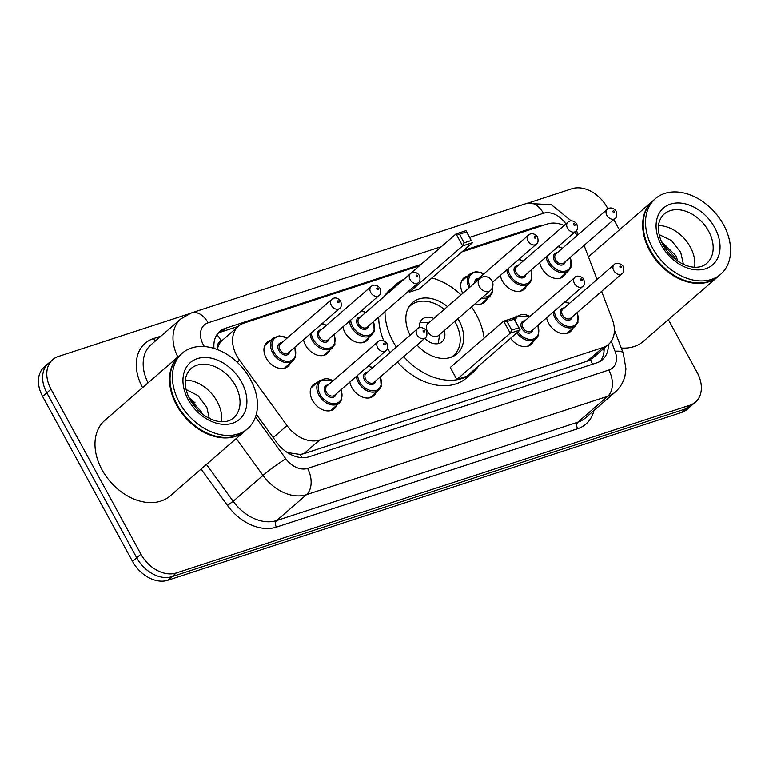 <?xml version="1.0" encoding="UTF-8"?>
<svg xmlns="http://www.w3.org/2000/svg" width="769" height="769" viewBox="0 0 769 769"><rect width="100%" height="100%" fill="white"/><g stroke="black" fill="none" stroke-linecap="round" stroke-linejoin="round"><path stroke-width="1.15" d="M533.465 341.1A15.986 11.516 -130.9 0 1 531.091 344.483A15.986 11.516 -130.9 0 1 510.578 338.254M376.031 392.517A15.986 11.516 -130.9 0 1 373.667 395.891A15.986 11.516 -130.9 0 1 351.827 387.538A15.986 11.516 -130.9 0 1 349.828 382.049M336.678 405.369A15.986 11.516 -130.9 0 1 334.304 408.752A15.986 11.516 -130.9 0 1 312.464 400.389A15.986 11.516 -130.9 0 1 313.358 384.606A15.986 11.516 -130.9 0 1 317.039 382.731M572.818 328.248A15.986 11.516 -130.9 0 1 570.444 331.631A15.986 11.516 -130.9 0 1 548.605 323.268A15.986 11.516 -130.9 0 1 546.615 317.789M329.757 350.155A15.986 11.516 -130.9 0 1 327.383 353.538A15.986 11.516 -130.9 0 1 305.543 345.175A15.986 11.516 -130.9 0 1 303.553 339.687M290.403 363.006A15.986 11.516 -130.9 0 1 288.029 366.39A15.986 11.516 -130.9 0 1 266.189 358.027A15.986 11.516 -130.9 0 1 267.083 342.243A15.986 11.516 -130.9 0 1 270.765 340.369M487.181 298.737A15.986 11.516 -130.9 0 1 484.816 302.121A15.986 11.516 -130.9 0 1 475.098 303.793M369.11 337.303A15.986 11.516 -130.9 0 1 366.736 340.677A15.986 11.516 -130.9 0 1 344.897 332.323A15.986 11.516 -130.9 0 1 342.907 326.835M526.544 285.885A15.986 11.516 -130.9 0 1 524.17 289.269A15.986 11.516 -130.9 0 1 502.33 280.906A15.986 11.516 -130.9 0 1 500.34 275.427M565.897 273.033A15.986 11.516 -130.9 0 1 563.523 276.417A15.986 11.516 -130.9 0 1 541.684 268.054A15.986 11.516 -130.9 0 1 539.694 262.575M597.061 279.445L584.844 247.397A29.962 21.59 49.1 0 0 584.017 245.407M217.569 348.395A29.962 21.59 -130.9 0 1 221.635 340.898L221.261 341.023A9.987 7.2 49.1 0 0 217.569 348.395L217.3 349.549M287.395 452.557L300.198 454.479L303.899 453.691L587.18 361.18L592.793 358.027L608.5 344.397A29.962 21.59 49.1 0 0 612.287 319.385L601.608 291.374M419.259 265.843L244.042 323.067A29.962 21.59 49.1 0 0 238.448 326.2L221.635 340.898M577.413 235.276A29.962 21.59 49.1 0 0 574.539 232.344M564.158 225.48A29.962 21.59 49.1 0 0 547.365 224.01L461.938 251.905M238.448 326.2A29.962 21.59 49.1 0 0 239.543 360.161L287.029 425.603A29.962 21.59 49.1 0 0 319.625 440.041L602.906 347.53A29.962 21.59 49.1 0 0 608.5 344.397M462.755 293.345A15.986 11.516 -130.9 0 1 463.861 277.984A15.986 11.516 -130.9 0 1 467.542 276.109M541.914 225.788A29.962 21.59 49.1 0 0 536.493 226.701L463.515 250.531M668.357 319.664L697.166 372.504A29.962 21.59 -130.9 0 1 695.493 402.091A29.962 21.59 -130.9 0 1 689.908 405.225L176.274 572.963A29.962 21.59 -130.9 0 1 140.91 554.161L50.994 389.239A29.962 21.59 -130.9 0 1 52.667 359.642A29.962 21.59 -130.9 0 1 58.261 356.508L189.001 313.81M529.283 202.689L571.886 188.77A29.962 21.59 -130.9 0 1 607.25 207.582L607.962 208.88M613.787 219.578L619.41 229.893M52.667 359.642L44.304 366.909A29.962 21.59 -130.9 0 0 42.622 396.496L132.547 561.418A29.962 21.59 -130.9 0 0 167.902 580.23L681.536 412.492A29.962 21.59 -130.9 0 0 687.121 409.358L691.312 405.724A29.962 21.59 -130.9 0 1 685.717 408.858L172.093 576.596A29.962 21.59 -130.9 0 1 136.728 557.785L46.813 392.872A29.962 21.59 -130.9 0 1 48.485 363.276A29.962 21.59 -130.9 0 0 46.813 392.872L136.728 557.785A29.962 21.59 -130.9 0 0 172.093 576.596L685.717 408.858A29.962 21.59 -130.9 0 0 691.312 405.724L695.493 402.091M420.835 264.469L225.336 328.315A29.962 21.59 49.1 0 0 219.751 331.449A29.962 21.59 49.1 0 0 214.003 348.405M256.317 414.308L276.638 442.31A29.962 21.59 49.1 0 0 309.234 456.748L596.84 362.824A29.962 21.59 49.1 0 0 602.425 359.69A29.962 21.59 49.1 0 0 608.298 344.57M217.819 333.458A29.962 21.59 -130.9 0 1 221.155 331.948L238.275 326.354M604.117 348.194A29.962 21.59 -130.9 0 1 600.176 361.315M718.188 276.427A49.937 35.989 -130.9 0 1 717.919 276.648A49.937 35.989 -130.9 0 1 649.67 250.531A49.937 35.989 -130.9 0 1 652.458 201.209A49.937 35.989 -130.9 0 1 652.727 200.988M720.803 274.158L718.448 276.196A49.937 35.989 -130.9 0 1 650.199 250.079A49.937 35.989 -130.9 0 1 652.987 200.757L655.342 198.71A49.937 35.989 -130.9 0 1 723.591 224.836A49.937 35.989 -130.9 0 1 720.803 274.158A49.937 35.989 -130.9 0 1 652.554 248.031A49.937 35.989 -130.9 0 1 655.342 198.71M658.591 225.577A32.567 23.464 -130.9 0 1 690.312 247.022A32.567 23.464 -130.9 0 1 694.657 267.151M675.807 259.749L674.576 256.836L662.426 243.715M677.902 261.239L675.884 255.702L661.359 241.418M683.43 264.325L680.709 252.367L671.491 240.562L659.158 234.574M717.919 276.648L643.384 341.33A49.937 35.989 -130.9 0 1 621.265 348.001M396.381 347.088A58.434 42.103 -130.9 0 1 393.199 341.792A58.434 42.103 -130.9 0 1 384.99 311.628M390.662 290.826A58.434 42.103 -130.9 0 1 396.468 284.078A58.434 42.103 -130.9 0 1 403.533 279.483M431.928 277.945A58.434 42.103 -130.9 0 1 461.025 294.844M471.503 306.918A58.434 42.103 -130.9 0 1 476.319 314.646A58.434 42.103 -130.9 0 1 484.134 338.11M383.827 340.84A58.434 42.103 -130.9 0 1 378.713 317.068M384.385 296.276A58.434 42.103 -130.9 0 1 390.191 289.529L396.468 284.078M457.959 318.664A33.961 24.473 -130.9 0 1 458.92 320.327A33.961 24.473 -130.9 0 1 457.017 353.865A33.961 24.473 -130.9 0 1 417 345.07M409.281 292.22L419.22 288.971L472.579 242.668L462.63 245.917L409.281 292.22L408.656 291.086M464.168 242.831L471.272 240.505L466.591 231.921L459.478 234.237L464.168 242.831L462.63 245.917L456.075 233.891L402.783 280.31M478.597 366.006A58.434 42.103 -130.9 0 1 473.06 372.35A58.434 42.103 -130.9 0 1 403.677 356.624M410.117 335.169A33.961 24.473 -130.9 0 1 412.501 302.563A33.961 24.473 -130.9 0 1 447.491 306.591M456.853 379.482L466.802 376.243L520.161 329.939L510.212 333.188L456.853 379.482L450.298 367.457L503.657 321.163L513.605 317.914L520.161 329.939L514.163 319.193L507.059 321.509L511.75 330.103L518.854 327.777M473.06 372.35L466.783 377.8A58.434 42.103 -130.9 0 1 397.4 362.074M390.104 352.538A58.434 42.103 -130.9 0 1 387.489 348.251M459.478 234.237L456.075 233.891L466.024 230.642L471.272 240.505M511.75 330.103L510.212 333.188L503.657 321.163L507.059 321.509M513.605 317.914L514.163 319.193M466.024 230.642L466.591 231.921M408.272 307.975A32.961 23.752 -130.9 0 1 410.54 305.591A32.961 23.752 -130.9 0 1 444.309 309.349M454.787 321.423A32.961 23.752 -130.9 0 1 455.594 322.826A32.961 23.752 -130.9 0 1 453.748 355.384A32.961 23.752 -130.9 0 1 451.067 357.287M424.728 338.36A14.986 10.795 49.1 0 0 441.964 341.801A14.986 10.795 49.1 0 0 444.28 330.535M433.803 318.462A14.986 10.795 49.1 0 0 422.325 319.173A14.986 10.795 49.1 0 0 419.47 327.767M479.741 278.609L427.958 323.538A7.988 5.758 49.1 0 0 427.506 331.429A7.988 5.758 49.1 0 0 438.426 335.611L490.218 290.672A7.988 7.988 0 0 0 482.499 277.042A7.988 7.988 0 0 0 479.741 278.609A7.988 5.758 49.1 0 0 479.298 286.501A7.988 5.758 49.1 0 0 488.728 291.509A7.988 5.758 49.1 0 0 490.218 290.672M429.179 322.48L421.72 322.586A14.986 10.795 49.1 0 0 419.941 322.769M438.07 343.656A14.986 10.795 49.1 0 0 438.493 341.926L439.647 334.553M245.051 430.938A49.937 35.989 -130.9 0 1 244.782 431.159A49.937 35.989 -130.9 0 1 176.534 405.042A49.937 35.989 -130.9 0 1 179.321 355.72A49.937 35.989 -130.9 0 1 179.59 355.499M244.782 431.159L170.247 495.842A49.937 35.989 -130.9 0 1 101.989 469.724A49.937 35.989 -130.9 0 1 104.786 420.403L179.321 355.72M247.666 428.669L245.311 430.707A49.937 35.989 -130.9 0 1 177.062 404.59A49.937 35.989 -130.9 0 1 179.85 355.268L182.205 353.221A49.937 35.989 -130.9 0 1 250.454 379.348A49.937 35.989 -130.9 0 1 247.666 428.669A49.937 35.989 -130.9 0 1 179.417 402.543A49.937 35.989 -130.9 0 1 182.205 353.221M185.454 380.088A32.567 23.464 -130.9 0 1 217.175 401.533A32.567 23.464 -130.9 0 1 221.52 421.662M202.141 413.857L201.18 411.578L189.366 398.38M197.989 410.194L192.115 403.062M209.264 418.346L206.813 407.301L198.027 395.641L186.117 389.518M195.047 402.831L189.049 397.727M592.486 364.246A29.962 19.879 -108.1 0 0 590.515 359.671M602.56 349.549A29.962 9.401 -20.9 0 1 604.098 350.385M301.621 457.622A29.962 19.879 -108.1 0 0 300.198 454.479M221.261 341.023A29.962 19.879 -108.1 0 0 216.945 334.65M587.18 361.18L602.906 347.53M303.899 453.691L319.625 440.041M273.216 437.59L287.029 425.603M237.169 362.218L239.543 360.161M534.916 228.076L536.493 226.701M565.878 223.981A19.975 14.39 49.1 0 0 543.423 213.311L469.696 237.381M571.329 220.934L551.306 204.698L526.755 203.4A19.975 13.256 71.9 0 1 543.423 213.311M441.406 246.628L208.111 322.817A19.975 14.39 49.1 0 0 203.266 344.627A19.975 14.39 49.1 0 0 204.429 346.569M142.582 387.605A44.948 32.385 -130.9 0 1 153.502 338.562L160.971 336.12M593.937 410.54A44.948 32.385 -130.9 0 1 577.625 428.746L276.379 527.121A44.948 32.385 -130.9 0 1 227.48 505.464L201.084 469.08M689.908 405.225L681.536 412.492M50.994 389.239L42.622 396.496M140.91 554.161L132.547 561.418M176.274 572.963L167.902 580.23M615.162 392.123A39.95 28.789 -130.9 0 1 607.712 396.304L577.894 422.181A39.95 28.789 49.1 0 0 585.353 418L615.162 392.123C620.064 387.797 623.332 382.414 624.957 375.983L625.947 368.87L623.265 353.24L614.383 329.939M177.87 356.979A39.95 28.789 -130.9 0 1 180.83 318.895L151.012 344.762A39.95 28.789 49.1 0 0 148.061 382.856M255.5 416.99L285.837 458.795A19.975 14.39 49.1 0 0 307.562 468.427L608.808 370.043A19.975 13.256 71.9 0 1 607.712 396.304L306.466 494.678A39.95 28.789 -130.9 0 1 263.008 475.425L233.19 501.301A39.95 28.789 49.1 0 0 276.657 520.555L577.894 422.181A4.999 3.316 -108.1 0 0 577.625 428.746M285.837 458.795A19.975 1.663 -36 0 0 263.008 475.425L236.256 438.561M206.438 464.438L233.19 501.301L227.48 505.464M307.562 468.427A19.975 13.256 71.9 0 1 306.466 494.678L276.657 520.555A4.999 3.316 -108.1 0 0 276.379 527.121M608.808 370.043A19.975 14.39 49.1 0 0 615.065 351.279L611.249 341.282M153.502 338.562A4.999 3.316 -108.1 0 0 155.607 340.782M615.065 351.279A19.975 6.267 -20.9 0 1 623.265 353.24M526.755 203.4L191.443 312.896A19.975 13.256 71.9 0 1 208.111 322.817M576.452 230.537A19.975 6.267 -20.9 0 1 576.615 230.863L578.077 234.699M221.155 331.948L225.336 328.315M664.108 214.109A32.567 23.464 -130.9 0 1 708.614 231.142A32.567 23.464 -130.9 0 1 706.798 263.306C695.83 273.216 673.336 263.575 663.128 245.042C659.667 238.467 658.129 232.325 658.495 226.615C658.62 221.837 660.494 217.675 664.108 214.109M661.35 245.157A37.566 27.069 -130.9 0 1 670.462 204.131A37.566 27.069 -130.9 0 1 714.786 227.711A37.566 27.069 -130.9 0 1 705.682 268.737A37.566 27.069 -130.9 0 1 661.35 245.157M190.972 368.62A32.567 23.464 -130.9 0 1 235.477 385.654A32.567 23.464 -130.9 0 1 233.661 417.817C222.693 427.727 200.2 418.086 189.991 399.553C186.531 392.978 184.993 386.836 185.367 381.126C185.483 376.349 187.357 372.186 190.972 368.62M188.222 399.669A37.566 27.069 -130.9 0 1 197.325 358.642A37.566 27.069 -130.9 0 1 241.649 382.222A37.566 27.069 -130.9 0 1 232.546 423.248A37.566 27.069 -130.9 0 1 188.222 399.669M570.406 257.221L571.05 267.131L568.627 270.669A14.986 10.795 -130.9 0 1 548.153 262.835A14.986 10.795 -130.9 0 1 546.163 256.961M547.451 255.846A13.986 10.074 49.1 0 0 549.383 262.142A13.986 10.074 49.1 0 0 565.128 271.13A13.986 10.074 49.1 0 0 570.137 257.461M565.215 261.729A6.988 5.037 -130.9 0 1 560.601 265.094A6.988 5.037 -130.9 0 1 554.353 260.528A6.988 5.037 -130.9 0 1 557.362 252.674M555.929 253.914A5.989 4.316 49.1 0 0 555.593 259.835A5.989 4.316 49.1 0 0 563.783 262.969L615.046 218.492A5.989 4.316 -130.9 0 1 606.856 215.358A5.989 4.316 -130.9 0 1 607.193 209.437L555.929 253.914M613.028 211.927A1 0.721 49.1 0 0 614.441 211.456A1 0.721 49.1 0 0 613.028 211.927M562.274 248.406A13.986 10.074 49.1 0 0 557.986 246.705M531.052 270.073L531.696 279.983L529.264 283.521A14.986 10.795 -130.9 0 1 508.79 275.687A14.986 10.795 -130.9 0 1 506.809 269.813M508.088 268.698A13.986 10.074 49.1 0 0 510.03 275.004A13.986 10.074 49.1 0 0 525.775 283.982A13.986 10.074 49.1 0 0 530.773 270.313M525.861 274.581A6.988 5.037 -130.9 0 1 521.247 277.945A6.988 5.037 -130.9 0 1 514.999 273.38A6.988 5.037 -130.9 0 1 518.008 265.526M516.566 266.776A5.989 4.316 49.1 0 0 516.23 272.687A5.989 4.316 49.1 0 0 524.42 275.821L575.693 231.344A5.989 4.316 -130.9 0 1 567.503 228.21A5.989 4.316 -130.9 0 1 567.83 222.289L516.566 266.776M573.664 224.779A1 0.721 49.1 0 0 575.087 224.317A1 0.721 49.1 0 0 573.664 224.779M522.92 261.258A13.986 10.074 49.1 0 0 518.623 259.557M492.766 286.443L492.333 292.835L489.911 296.373A14.986 10.795 -130.9 0 1 481.615 298.141M482.961 296.969A13.986 10.074 49.1 0 0 492.477 287.404M474.665 283.011A6.988 5.037 -130.9 0 1 478.645 278.378M528.476 235.141C532.465 231.527 536.877 235.67 537.502 237.044C538.521 240.793 538.127 243.177 536.329 244.196A5.989 4.316 -130.9 0 1 528.14 241.062A5.989 4.316 -130.9 0 1 528.476 235.141L477.213 279.628A5.989 4.316 49.1 0 0 476.088 281.781M534.311 237.631A1 0.721 49.1 0 0 535.733 237.169A1 0.721 49.1 0 0 534.311 237.631M469.08 287.856A14.986 10.795 -130.9 0 1 470.272 273.745L461.496 281.358M483.566 274.11A13.986 10.074 49.1 0 0 471.195 274.273A13.986 10.074 49.1 0 0 470.186 286.895M373.619 321.49L374.263 331.401L371.84 334.938A14.986 10.795 -130.9 0 1 351.366 327.094A14.986 10.795 -130.9 0 1 349.376 321.221M350.664 320.106A13.986 10.074 49.1 0 0 352.596 326.412A13.986 10.074 49.1 0 0 368.351 335.399A13.986 10.074 49.1 0 0 373.349 321.721M368.428 325.989A6.988 5.037 -130.9 0 1 363.814 329.353A6.988 5.037 -130.9 0 1 357.575 324.787A6.988 5.037 -130.9 0 1 360.574 316.934M359.142 318.183A5.989 4.316 49.1 0 0 358.806 324.105A5.989 4.316 49.1 0 0 366.996 327.238L418.259 282.752A5.989 4.316 -130.9 0 1 410.069 279.618A5.989 4.316 -130.9 0 1 410.406 273.697L359.142 318.183M416.24 276.186A1 0.721 49.1 0 0 417.663 275.725A1 0.721 49.1 0 0 416.24 276.186M365.496 312.666A13.986 10.074 49.1 0 0 361.199 310.974M334.265 334.342L334.909 344.252L332.487 347.79A14.986 10.795 -130.9 0 1 312.012 339.946A14.986 10.795 -130.9 0 1 310.022 334.073M311.301 332.967A13.986 10.074 49.1 0 0 313.243 339.264A13.986 10.074 49.1 0 0 328.988 348.251A13.986 10.074 49.1 0 0 333.986 334.573M329.074 338.841A6.988 5.037 -130.9 0 1 324.46 342.215A6.988 5.037 -130.9 0 1 318.212 337.639A6.988 5.037 -130.9 0 1 321.221 329.786M319.779 331.035A5.989 4.316 49.1 0 0 319.452 336.957A5.989 4.316 49.1 0 0 327.642 340.09L378.906 295.604A5.989 4.316 -130.9 0 1 370.716 292.47A5.989 4.316 -130.9 0 1 371.052 286.549L319.779 331.035M376.877 289.038A1 0.721 49.1 0 0 378.3 288.577A1 0.721 49.1 0 0 376.877 289.038M326.133 325.527A13.986 10.074 49.1 0 0 321.836 323.826M294.902 347.194L295.546 357.104L293.124 360.642A14.986 10.795 -130.9 0 1 272.649 352.798A14.986 10.795 -130.9 0 1 273.485 338.004L264.709 345.627M286.779 338.379A13.986 10.074 49.1 0 0 274.129 338.821A13.986 10.074 49.1 0 0 273.889 352.115A13.986 10.074 49.1 0 0 289.634 361.103A13.986 10.074 49.1 0 0 294.633 347.425M289.721 351.693A6.988 5.037 -130.9 0 1 285.107 355.067A6.988 5.037 -130.9 0 1 278.859 350.491A6.988 5.037 -130.9 0 1 281.867 342.638M280.425 343.887A5.989 4.316 49.1 0 0 280.089 349.808A5.989 4.316 49.1 0 0 288.279 352.942L339.542 308.456A5.989 4.316 -130.9 0 1 331.352 305.322A5.989 4.316 -130.9 0 1 331.689 299.401L280.425 343.887M337.524 301.89A1 0.721 49.1 0 0 338.946 301.429A1 0.721 49.1 0 0 337.524 301.89M566.763 333.506L575.548 325.883A14.986 10.795 -130.9 0 1 555.074 318.049A14.986 10.795 -130.9 0 1 553.084 312.176M569.204 303.62A13.986 10.074 49.1 0 0 564.907 301.919M554.372 311.061A13.986 10.074 49.1 0 0 556.304 317.366A13.986 10.074 49.1 0 0 572.059 326.344A13.986 10.074 49.1 0 0 577.058 312.675M572.136 316.943A6.988 5.037 -130.9 0 1 567.522 320.308A6.988 5.037 -130.9 0 1 561.274 315.742A6.988 5.037 -130.9 0 1 564.283 307.888M614.114 264.651L562.85 309.138A5.989 4.316 49.1 0 0 562.514 315.05A5.989 4.316 49.1 0 0 570.704 318.183L621.967 273.706A5.989 4.316 -130.9 0 1 613.777 270.573A5.989 4.316 -130.9 0 1 614.114 264.651C616.575 261.258 623.159 264.959 623.13 266.555C624.159 270.303 623.765 272.687 621.967 273.706M621.362 266.68A1 0.721 49.1 0 0 619.949 267.141A1 0.721 49.1 0 0 621.362 266.68M514.336 319.26A14.986 10.795 -130.9 0 1 516.557 316.107L530.11 316.242M529.841 316.472A13.986 10.074 49.1 0 0 515.201 320.856M532.782 329.795A6.988 5.037 -130.9 0 1 528.168 333.16A6.988 5.037 -130.9 0 1 521.92 328.594A6.988 5.037 -130.9 0 1 524.929 320.74M574.751 277.503L523.487 321.99A5.989 4.316 49.1 0 0 523.151 327.902A5.989 4.316 49.1 0 0 531.341 331.035L582.614 286.558A5.989 4.316 -130.9 0 1 574.424 283.425A5.989 4.316 -130.9 0 1 574.751 277.503C577.211 274.11 583.806 277.811 583.777 279.407C584.796 283.155 584.411 285.539 582.614 286.558M582.008 279.532A1 0.721 49.1 0 0 580.585 279.993A1 0.721 49.1 0 0 582.008 279.532M527.409 346.358L536.195 338.735A14.986 10.795 -130.9 0 1 516.883 332.785M517.96 331.852A13.986 10.074 49.1 0 0 533.407 339.004A13.986 10.074 49.1 0 0 537.694 325.527M369.985 397.765L378.761 390.152A14.986 10.795 -130.9 0 1 358.287 382.308A14.986 10.795 -130.9 0 1 356.307 376.435M372.417 367.89A13.986 10.074 49.1 0 0 368.12 366.188M357.585 375.33A13.986 10.074 49.1 0 0 359.517 381.626A13.986 10.074 49.1 0 0 375.272 390.614A13.986 10.074 49.1 0 0 380.271 376.935M375.359 381.203A6.988 5.037 -130.9 0 1 370.745 384.577A6.988 5.037 -130.9 0 1 364.496 380.001A6.988 5.037 -130.9 0 1 367.495 372.148M417.327 328.911L366.063 373.398A5.989 4.316 49.1 0 0 365.727 379.319A5.989 4.316 49.1 0 0 373.917 382.453L425.18 337.966A5.989 4.316 -130.9 0 1 416.99 334.832A5.989 4.316 -130.9 0 1 417.327 328.911C419.787 325.527 426.372 329.228 426.353 330.814C427.372 334.573 426.978 336.947 425.18 337.966M424.584 330.939A1 0.721 49.1 0 0 423.161 331.401A1 0.721 49.1 0 0 424.584 330.939M330.622 410.617L339.408 403.004A14.986 10.795 -130.9 0 1 318.933 395.16A14.986 10.795 -130.9 0 1 319.769 380.367L333.333 380.501M333.054 380.742A13.986 10.074 49.1 0 0 320.404 381.184A13.986 10.074 49.1 0 0 320.164 394.478A13.986 10.074 49.1 0 0 335.909 403.465A13.986 10.074 49.1 0 0 340.917 389.787M335.995 394.055A6.988 5.037 -130.9 0 1 331.381 397.429A6.988 5.037 -130.9 0 1 325.133 392.853A6.988 5.037 -130.9 0 1 328.142 385M377.973 341.763L326.7 386.249A5.989 4.316 49.1 0 0 326.373 392.171A5.989 4.316 49.1 0 0 334.563 395.304L385.827 350.818A5.989 4.316 -130.9 0 1 377.637 347.684A5.989 4.316 -130.9 0 1 377.973 341.763C380.424 338.379 387.018 342.08 386.99 343.676C388.009 347.425 387.624 349.808 385.827 350.818M385.221 343.791A1 0.721 49.1 0 0 383.798 344.252A1 0.721 49.1 0 0 385.221 343.791M604.136 348.972L603.905 348.376M191.443 312.896L180.83 318.895M652.458 201.209L588.42 256.779M410.54 305.591L408.714 307.177M453.748 355.384L451.912 356.97M615.046 218.492C616.844 217.473 617.228 215.089 616.209 211.34C615.594 209.966 611.182 205.823 607.193 209.437M568.627 270.669L559.842 278.291M562.552 248.166L558.381 246.359M575.693 231.344C577.49 230.325 577.875 227.941 576.856 224.192C576.241 222.818 571.819 218.675 567.83 222.289M529.264 283.521L520.488 291.143M523.189 261.027L519.027 259.211M536.329 244.196L492.573 282.156M489.911 296.373L481.134 303.995M483.836 273.879L481.211 272.572L475.905 271.611L470.272 273.745M418.259 282.752C420.057 281.733 420.451 279.349 419.432 275.6C418.807 274.225 414.395 270.082 410.406 273.697M371.84 334.938L363.064 342.551M365.765 312.435L361.603 310.618M378.906 295.604C380.703 294.594 381.088 292.21 380.069 288.452C379.453 287.087 375.041 282.934 371.052 286.549M332.487 347.79L323.701 355.403M326.412 325.287L322.24 323.47M339.542 308.456C341.34 307.446 341.734 305.062 340.715 301.313C340.09 299.939 335.678 295.786 331.689 299.401M293.124 360.642L284.347 368.255M287.048 338.139L284.424 336.832L279.118 335.88L273.485 338.004M565.302 301.573L569.473 303.39M575.548 325.883L577.971 322.346L577.327 312.435M516.557 316.107L513.884 318.424M536.195 338.735L538.617 335.197L537.973 325.287M368.524 365.833L372.686 367.649M378.761 390.152L381.184 386.615L380.54 376.704M319.769 380.367L310.984 387.989M339.408 403.004L341.83 399.467L341.186 389.556"/></g></svg>
